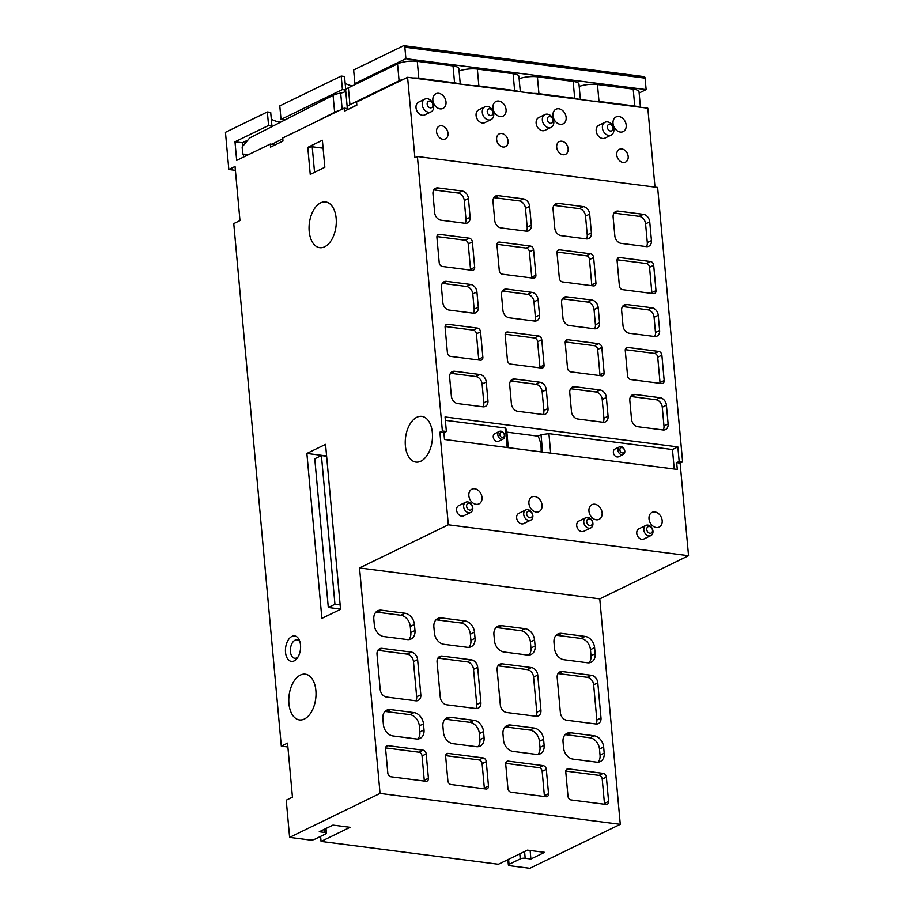 <?xml version="1.0" encoding="UTF-8"?>
<svg xmlns="http://www.w3.org/2000/svg" width="914" height="914" viewBox="0 0 914 914"><rect width="100%" height="100%" fill="white"/><g stroke="black" fill="none" stroke-linecap="round" stroke-linejoin="round"><path stroke-width="1.37" d="M643.662 76.696A2.125 1.234 97.3 0 1 644.119 76.616L403.874 45.7A2.125 1.234 97.3 0 0 403.417 45.78L353.638 69.99L354.872 83.505L405.896 58.702L646.141 89.606L639.149 93.011M354.872 83.505L356.734 83.745M347.56 109.657L347.457 108.583L344.11 108.149L344.395 111.188L356.837 105.144L356.563 102.105L407.587 77.29L647.832 108.206L655.007 187.096M644.119 76.616A2.125 1.234 97.3 0 1 645.09 78.124L646.141 89.606M407.587 77.29L414.91 157.734L417.401 156.523L657.634 187.439L682.621 461.89L680.13 463.101L688.55 555.712L448.317 524.796L359.533 567.96L380.053 793.409L289.612 837.384L286.231 800.207L292.446 797.179L287.533 743.105L281.306 746.121L233.756 223.587L239.971 220.56L235.047 166.474L228.831 169.501L225.45 132.324L267.345 111.954L270.693 112.376L271.926 125.904L268.579 125.469L267.345 111.954M507.887 859.64L508.378 865.032A3.542 1.028 -5.2 0 0 509.829 865.729L529.846 868.3L620.286 824.325L599.778 598.876L688.55 555.712M280.461 122.248A34.755 10.077 -5.2 0 1 271.309 119.128M344.304 92.04A34.755 10.077 -5.2 0 1 345.766 89.995L342.419 89.561L341.196 76.045L279.787 105.898L281.021 119.414L342.419 89.561M281.021 119.414L284.368 119.848A34.755 10.077 -5.2 0 1 286.116 119.357M403.874 45.7A2.125 1.234 97.3 0 1 404.845 47.208L405.896 58.702M247.888 140.105L242.404 142.767L234.978 141.807L236.669 160.396L270.27 144.058L270.544 147.097L282.986 141.053L282.712 138.003L344.11 108.149M270.887 127.137A34.755 10.077 -5.2 0 1 271.926 125.904M234.978 141.807L268.579 125.469M243.707 156.98L243.444 154.135M242.724 146.274L242.404 142.767M623.234 454.498L618.675 456.726A4.25 3.233 -115.9 0 1 613.374 452.453A4.25 3.233 -115.9 0 1 614.951 449.071L619.509 446.843A4.25 3.233 -115.9 0 1 624.273 449.265A4.25 3.233 -115.9 0 1 623.234 454.498A4.25 3.233 -115.9 0 1 617.944 450.236A4.25 3.233 -115.9 0 1 619.509 446.843M417.401 156.523L442.376 430.974L446.375 431.488L445.061 416.955L677.857 446.912L672.464 449.539L548.914 433.636L550.685 453.127M672.464 449.539L674.246 469.019M420.863 461.193A23.056 13.424 -82.7 0 0 432.493 436.766A23.056 13.424 -82.7 0 0 421.811 416.361A23.056 13.424 -82.7 0 0 405.553 437.52A23.056 13.424 -82.7 0 0 415.927 462.096A23.056 13.424 -82.7 0 0 420.863 461.193M541.122 451.893A23.056 13.424 -82.7 0 0 537.992 436.138L506.87 432.128M325.201 456.04L326.527 455.149M339.208 609.969L339.105 608.895M442.376 430.974L439.885 432.185L448.317 524.796M291.897 636.43A12.842 7.472 97.3 0 1 299.461 640.463A12.842 7.472 97.3 0 1 297.176 658.24A12.842 7.472 97.3 0 1 285.922 654.858A12.842 7.472 97.3 0 1 291.897 636.43M307.778 147.348L310.246 174.391L324.847 167.285L322.379 140.253L307.778 147.348L312.222 146.777L314.542 172.3M304.396 719.01A23.056 13.424 -82.7 0 0 316.016 694.583A23.056 13.424 -82.7 0 0 305.345 674.178A23.056 13.424 -82.7 0 0 289.087 695.337A23.056 13.424 -82.7 0 0 299.461 719.912A23.056 13.424 -82.7 0 0 304.396 719.01M324.676 246.791A23.056 13.424 -82.7 0 0 336.295 222.353A23.056 13.424 -82.7 0 0 325.613 201.948A23.056 13.424 -82.7 0 0 309.366 223.107A23.056 13.424 -82.7 0 0 319.729 247.683A23.056 13.424 -82.7 0 0 324.676 246.791M325.544 444.375L340.556 609.318L321.888 618.39L306.876 453.447L325.544 444.375M281.306 746.121L287.876 746.978M228.831 169.501L235.401 170.347M530.131 850.477L530.897 859L544.595 852.339L527.435 850.134L498.393 864.256L321.065 841.428L320.608 836.379M324.676 829.135L324.984 832.494A3.542 1.028 -5.2 0 1 326.435 833.18A3.542 1.028 -5.2 0 1 325.761 833.876L314.565 839.326A3.542 1.028 -5.2 0 1 309.629 839.966L289.612 837.384M496.633 139.522A7.095 5.393 -115.9 0 1 499.25 133.878A7.095 5.393 -115.9 0 1 507.201 137.9A7.095 5.393 -115.9 0 1 505.453 146.628A7.095 5.393 -115.9 0 1 496.633 139.522M556.695 147.245A7.095 5.393 -115.9 0 1 559.311 141.601A7.095 5.393 -115.9 0 1 567.263 145.623A7.095 5.393 -115.9 0 1 565.515 154.363A7.095 5.393 -115.9 0 1 556.695 147.245M616.756 154.98A7.095 5.393 -115.9 0 1 619.372 149.336A7.095 5.393 -115.9 0 1 627.324 153.358A7.095 5.393 -115.9 0 1 625.576 162.086A7.095 5.393 -115.9 0 1 616.756 154.98M436.572 131.787A7.095 5.393 -115.9 0 1 439.188 126.143A7.095 5.393 -115.9 0 1 447.14 130.176A7.095 5.393 -115.9 0 1 445.392 138.905A7.095 5.393 -115.9 0 1 436.572 131.787M492.92 107.978A8.157 6.192 -115.9 0 1 495.925 101.488A8.157 6.192 -115.9 0 1 505.065 106.115A8.157 6.192 -115.9 0 1 503.054 116.158A8.157 6.192 -115.9 0 1 492.92 107.978M552.97 115.701A8.157 6.192 -115.9 0 1 555.986 109.212A8.157 6.192 -115.9 0 1 565.126 113.839A8.157 6.192 -115.9 0 1 563.115 123.881A8.157 6.192 -115.9 0 1 552.97 115.701M613.031 123.436A8.157 6.192 -115.9 0 1 616.047 116.946A8.157 6.192 -115.9 0 1 625.187 121.573A8.157 6.192 -115.9 0 1 623.177 131.616A8.157 6.192 -115.9 0 1 613.031 123.436M432.859 100.243A8.157 6.192 -115.9 0 1 435.864 93.754A8.157 6.192 -115.9 0 1 445.004 98.381A8.157 6.192 -115.9 0 1 443.004 108.423A8.157 6.192 -115.9 0 1 432.859 100.243M611.238 135.044L605.022 138.071A7.095 5.393 -115.9 0 1 596.191 130.953A7.095 5.393 -115.9 0 1 598.819 125.309L605.034 122.282A7.095 5.393 -115.9 0 1 612.986 126.303A7.095 5.393 -115.9 0 1 611.238 135.044A7.095 5.393 -115.9 0 1 602.417 127.926A7.095 5.393 -115.9 0 1 605.034 122.282M551.176 127.309L544.961 130.336A7.095 5.393 -115.9 0 1 536.13 123.219A7.095 5.393 -115.9 0 1 538.757 117.586L544.973 114.558A7.095 5.393 -115.9 0 1 552.924 118.58A7.095 5.393 -115.9 0 1 551.176 127.309A7.095 5.393 -115.9 0 1 542.356 120.202A7.095 5.393 -115.9 0 1 544.973 114.558M491.115 119.585L484.9 122.613A7.095 5.393 -115.9 0 1 476.08 115.495A7.095 5.393 -115.9 0 1 478.696 109.851L484.911 106.824A7.095 5.393 -115.9 0 1 492.863 110.845A7.095 5.393 -115.9 0 1 491.115 119.585A7.095 5.393 -115.9 0 1 482.295 112.468A7.095 5.393 -115.9 0 1 484.911 106.824M431.054 111.851L424.839 114.878A7.095 5.393 -115.9 0 1 416.019 107.772A7.095 5.393 -115.9 0 1 418.635 102.128L424.861 99.1A7.095 5.393 -115.9 0 1 432.802 103.122A7.095 5.393 -115.9 0 1 431.054 111.851A7.095 5.393 -115.9 0 1 422.234 104.744A7.095 5.393 -115.9 0 1 424.861 99.1M324.984 832.494L319.26 831.763L332.947 825.102L350.108 827.319L321.065 841.428M530.897 859L525.184 858.257A3.542 1.028 -5.2 0 0 520.249 858.897L509.041 864.347A3.542 1.028 -5.2 0 0 508.378 865.032M620.286 824.325L380.053 793.409M345.766 89.995L344.544 76.468L341.196 76.045M352.267 85.927A34.755 10.077 -5.2 0 1 345.149 83.22M561.116 235.641L586.285 238.885A7.095 5.393 64.1 0 0 588.776 238.497A7.095 5.393 64.1 0 0 591.392 232.853L589.69 214.093A7.095 5.393 64.1 0 0 583.349 206.598L558.18 203.365A7.095 5.393 64.1 0 0 555.701 203.742A7.095 5.393 64.1 0 0 553.073 209.386L554.787 228.146A7.095 5.393 64.1 0 0 561.116 235.641M621.177 243.375L646.347 246.609A7.095 5.393 64.1 0 0 648.837 246.232A7.095 5.393 64.1 0 0 651.454 240.588L649.74 221.828A7.095 5.393 64.1 0 0 643.41 214.333L618.241 211.088A7.095 5.393 64.1 0 0 615.75 211.477A7.095 5.393 64.1 0 0 613.134 217.121L614.848 235.869A7.095 5.393 64.1 0 0 621.177 243.375M501.055 227.917L526.224 231.151A7.095 5.393 64.1 0 0 528.715 230.774A7.095 5.393 64.1 0 0 531.331 225.13L529.629 206.37A7.095 5.393 64.1 0 0 523.288 198.875L498.119 195.63A7.095 5.393 64.1 0 0 495.639 196.019A7.095 5.393 64.1 0 0 493.012 201.663L494.725 220.423A7.095 5.393 64.1 0 0 501.055 227.917M562.498 281.912L593.392 285.888A3.542 2.696 64.1 0 0 594.637 285.705A3.542 2.696 64.1 0 0 595.939 282.883L593.643 257.531A3.542 2.696 64.1 0 0 590.467 253.784L559.585 249.808A3.542 2.696 64.1 0 0 558.34 250.002A3.542 2.696 64.1 0 0 557.026 252.824L559.334 278.164A3.542 2.696 64.1 0 0 562.498 281.912M622.56 289.647L653.453 293.623A3.542 2.696 64.1 0 0 654.698 293.428A3.542 2.696 64.1 0 0 656.001 290.606L653.693 265.254A3.542 2.696 64.1 0 0 650.528 261.507L619.646 257.531A3.542 2.696 64.1 0 0 618.401 257.725A3.542 2.696 64.1 0 0 617.087 260.547L619.395 285.899A3.542 2.696 64.1 0 0 622.56 289.647M502.449 274.189L533.33 278.164A3.542 2.696 64.1 0 0 534.576 277.97A3.542 2.696 64.1 0 0 535.89 275.148L533.582 249.808A3.542 2.696 64.1 0 0 530.406 246.049L499.524 242.084A3.542 2.696 64.1 0 0 498.279 242.267A3.542 2.696 64.1 0 0 496.965 245.089L499.273 270.441A3.542 2.696 64.1 0 0 502.449 274.189M569.296 325.533L594.466 328.766A7.095 5.393 64.1 0 0 596.956 328.389A7.095 5.393 64.1 0 0 599.573 322.745L598.19 307.538A7.095 5.393 64.1 0 0 591.849 300.043L566.68 296.799A7.095 5.393 64.1 0 0 564.201 297.187A7.095 5.393 64.1 0 0 561.584 302.831L562.967 318.038A7.095 5.393 64.1 0 0 569.296 325.533M629.358 333.256L654.527 336.501A7.095 5.393 64.1 0 0 657.017 336.112A7.095 5.393 64.1 0 0 659.634 330.48L658.251 315.261A7.095 5.393 64.1 0 0 651.911 307.767L626.741 304.533A7.095 5.393 64.1 0 0 624.262 304.91A7.095 5.393 64.1 0 0 621.646 310.554L623.028 325.761A7.095 5.393 64.1 0 0 629.358 333.256M509.235 317.798L534.404 321.043A7.095 5.393 64.1 0 0 536.895 320.665A7.095 5.393 64.1 0 0 539.511 315.022L538.129 299.803A7.095 5.393 64.1 0 0 531.788 292.309L506.63 289.075A7.095 5.393 64.1 0 0 504.14 289.452A7.095 5.393 64.1 0 0 501.523 295.096L502.906 310.303A7.095 5.393 64.1 0 0 509.235 317.798M570.69 371.827L601.572 375.803A3.542 2.696 64.1 0 0 602.817 375.608A3.542 2.696 64.1 0 0 604.131 372.786L601.823 347.434A3.542 2.696 64.1 0 0 598.647 343.687L567.765 339.711A3.542 2.696 64.1 0 0 566.52 339.905A3.542 2.696 64.1 0 0 565.206 342.727L567.514 368.079A3.542 2.696 64.1 0 0 570.69 371.827M630.751 379.55L661.633 383.526A3.542 2.696 64.1 0 0 662.879 383.343A3.542 2.696 64.1 0 0 664.192 380.521L661.885 355.169A3.542 2.696 64.1 0 0 658.708 351.422L627.827 347.446A3.542 2.696 64.1 0 0 626.581 347.64A3.542 2.696 64.1 0 0 625.267 350.45L627.575 375.803A3.542 2.696 64.1 0 0 630.751 379.55M510.629 364.092L541.511 368.068A3.542 2.696 64.1 0 0 542.756 367.885A3.542 2.696 64.1 0 0 544.07 365.063L541.762 339.711A3.542 2.696 64.1 0 0 538.597 335.964L507.704 331.988A3.542 2.696 64.1 0 0 506.459 332.182A3.542 2.696 64.1 0 0 505.156 335.004L507.453 360.344A3.542 2.696 64.1 0 0 510.629 364.092M577.808 419L602.977 422.245A7.095 5.393 64.1 0 0 605.456 421.868A7.095 5.393 64.1 0 0 608.084 416.224L606.37 397.464A7.095 5.393 64.1 0 0 600.041 389.97L574.872 386.725A7.095 5.393 64.1 0 0 572.381 387.113A7.095 5.393 64.1 0 0 569.765 392.746L571.467 411.506A7.095 5.393 64.1 0 0 577.808 419M637.869 426.735L663.038 429.968A7.095 5.393 64.1 0 0 665.518 429.591A7.095 5.393 64.1 0 0 668.134 423.947L666.432 405.188A7.095 5.393 64.1 0 0 660.102 397.693L634.933 394.46A7.095 5.393 64.1 0 0 632.442 394.837A7.095 5.393 64.1 0 0 629.826 400.481L631.528 419.24A7.095 5.393 64.1 0 0 637.869 426.735M517.747 411.277L542.916 414.51A7.095 5.393 64.1 0 0 545.395 414.133A7.095 5.393 64.1 0 0 548.023 408.489L546.309 389.73A7.095 5.393 64.1 0 0 539.98 382.235L514.811 379.002A7.095 5.393 64.1 0 0 512.32 379.379A7.095 5.393 64.1 0 0 509.704 385.023L511.406 403.782A7.095 5.393 64.1 0 0 517.747 411.277M440.994 220.183L465.02 223.279A7.095 5.393 64.1 0 0 467.511 222.89A7.095 5.393 64.1 0 0 470.127 217.258L468.425 198.498A7.095 5.393 64.1 0 0 462.084 191.003L438.057 187.907A7.095 5.393 64.1 0 0 435.578 188.284A7.095 5.393 64.1 0 0 432.962 193.928L434.664 212.688A7.095 5.393 64.1 0 0 440.994 220.183M442.387 266.465L472.127 270.293A3.542 2.696 64.1 0 0 473.372 270.098A3.542 2.696 64.1 0 0 474.686 267.276L472.378 241.924A3.542 2.696 64.1 0 0 469.202 238.177L439.463 234.35A3.542 2.696 64.1 0 0 438.217 234.544A3.542 2.696 64.1 0 0 436.915 237.366L439.211 262.718A3.542 2.696 64.1 0 0 442.387 266.465M449.174 310.075L473.201 313.171A7.095 5.393 64.1 0 0 475.691 312.782A7.095 5.393 64.1 0 0 478.308 307.138L476.925 291.932A7.095 5.393 64.1 0 0 470.584 284.437L446.569 281.341A7.095 5.393 64.1 0 0 444.078 281.729A7.095 5.393 64.1 0 0 441.462 287.373L442.844 302.58A7.095 5.393 64.1 0 0 449.174 310.075M450.568 356.369L480.307 360.196A3.542 2.696 64.1 0 0 481.552 360.002A3.542 2.696 64.1 0 0 482.866 357.18L480.558 331.828A3.542 2.696 64.1 0 0 477.382 328.08L447.643 324.253A3.542 2.696 64.1 0 0 446.398 324.447A3.542 2.696 64.1 0 0 445.095 327.269L447.403 352.621A3.542 2.696 64.1 0 0 450.568 356.369M457.686 403.554L482.855 406.787A7.095 5.393 64.1 0 0 485.345 406.41A7.095 5.393 64.1 0 0 487.962 400.766L486.248 382.006A7.095 5.393 64.1 0 0 479.919 374.512L454.749 371.267A7.095 5.393 64.1 0 0 452.259 371.655A7.095 5.393 64.1 0 0 449.642 377.288L451.356 396.048A7.095 5.393 64.1 0 0 457.686 403.554M677.857 446.912L679.182 461.444L682.621 461.89M528.909 503.431A8.157 6.192 -115.9 0 1 531.914 496.942A8.157 6.192 -115.9 0 1 541.054 501.569A8.157 6.192 -115.9 0 1 539.054 511.612A8.157 6.192 -115.9 0 1 528.909 503.431M588.959 511.154A8.157 6.192 -115.9 0 1 591.975 504.677A8.157 6.192 -115.9 0 1 601.115 509.292A8.157 6.192 -115.9 0 1 599.104 519.346A8.157 6.192 -115.9 0 1 588.959 511.154M649.02 518.889A8.157 6.192 -115.9 0 1 652.036 512.4A8.157 6.192 -115.9 0 1 661.176 517.027A8.157 6.192 -115.9 0 1 659.165 527.07A8.157 6.192 -115.9 0 1 649.02 518.889M468.848 495.708A8.157 6.192 -115.9 0 1 471.853 489.219A8.157 6.192 -115.9 0 1 480.993 493.846A8.157 6.192 -115.9 0 1 478.993 503.888A8.157 6.192 -115.9 0 1 468.848 495.708M650.882 535.604L643.833 539.043A5.678 4.307 -115.9 0 1 636.772 533.342A5.678 4.307 -115.9 0 1 638.863 528.829L645.924 525.401A5.678 4.307 -115.9 0 1 652.276 528.623A5.678 4.307 -115.9 0 1 650.882 535.604A5.678 4.307 -115.9 0 1 643.822 529.914A5.678 4.307 -115.9 0 1 645.924 525.401M590.821 527.881L583.772 531.308A5.678 4.307 -115.9 0 1 576.711 525.619A5.678 4.307 -115.9 0 1 578.802 521.106L585.863 517.678A5.678 4.307 -115.9 0 1 592.215 520.889A5.678 4.307 -115.9 0 1 590.821 527.881A5.678 4.307 -115.9 0 1 583.76 522.191A5.678 4.307 -115.9 0 1 585.863 517.678M530.76 520.146L523.711 523.585A5.678 4.307 -115.9 0 1 516.65 517.884A5.678 4.307 -115.9 0 1 518.752 513.371L525.801 509.943A5.678 4.307 -115.9 0 1 532.154 513.165A5.678 4.307 -115.9 0 1 530.76 520.146A5.678 4.307 -115.9 0 1 523.711 514.456A5.678 4.307 -115.9 0 1 525.801 509.943M470.699 512.423L463.649 515.85A5.678 4.307 -115.9 0 1 456.589 510.161A5.678 4.307 -115.9 0 1 458.691 505.648L465.74 502.22A5.678 4.307 -115.9 0 1 472.092 505.431A5.678 4.307 -115.9 0 1 470.699 512.423A5.678 4.307 -115.9 0 1 463.649 506.733A5.678 4.307 -115.9 0 1 465.74 502.22M446.375 431.488L443.896 432.699L444.501 439.463L677.308 469.419L676.691 462.655L679.182 461.444M443.896 432.699L439.885 432.185M680.13 463.101L676.691 462.655M494.485 640.783A10.637 8.077 64.1 0 0 503.991 652.025L527.435 655.041A10.637 8.077 64.1 0 0 531.171 654.47A10.637 8.077 64.1 0 0 535.101 646.004L534.541 639.926A10.637 8.077 64.1 0 0 525.036 628.683L501.592 625.656A10.637 8.077 64.1 0 0 497.856 626.239A10.637 8.077 64.1 0 0 493.926 634.693L494.485 640.783M554.547 648.506A10.637 8.077 64.1 0 0 564.052 659.748L587.496 662.776A10.637 8.077 64.1 0 0 591.232 662.204A10.637 8.077 64.1 0 0 595.151 653.739L594.603 647.649A10.637 8.077 64.1 0 0 585.097 636.407L561.653 633.391A10.637 8.077 64.1 0 0 557.917 633.962A10.637 8.077 64.1 0 0 553.987 642.428L554.547 648.506M434.424 633.048A10.637 8.077 64.1 0 0 443.93 644.301L467.374 647.318A10.637 8.077 64.1 0 0 471.11 646.746A10.637 8.077 64.1 0 0 475.04 638.28L474.48 632.191A10.637 8.077 64.1 0 0 464.975 620.949L441.531 617.933A10.637 8.077 64.1 0 0 437.795 618.504A10.637 8.077 64.1 0 0 433.876 626.97L434.424 633.048M500.324 705.002A7.095 5.393 64.1 0 0 506.664 712.497L535.832 716.245A7.095 5.393 64.1 0 0 538.323 715.868A7.095 5.393 64.1 0 0 540.939 710.224L537.74 675.069A7.095 5.393 64.1 0 0 531.411 667.574L502.232 663.827A7.095 5.393 64.1 0 0 499.752 664.204A7.095 5.393 64.1 0 0 497.125 669.848L500.324 705.002M560.385 712.726A7.095 5.393 64.1 0 0 566.726 720.221L595.894 723.979A7.095 5.393 64.1 0 0 598.384 723.602A7.095 5.393 64.1 0 0 601.001 717.958L597.802 682.804A7.095 5.393 64.1 0 0 591.461 675.309L562.293 671.55A7.095 5.393 64.1 0 0 559.814 671.939A7.095 5.393 64.1 0 0 557.186 677.582L560.385 712.726M440.274 697.268A7.095 5.393 64.1 0 0 446.603 704.763L475.771 708.521A7.095 5.393 64.1 0 0 478.262 708.144A7.095 5.393 64.1 0 0 480.878 702.5L477.679 667.346A7.095 5.393 64.1 0 0 471.35 659.851L442.17 656.092A7.095 5.393 64.1 0 0 439.691 656.481A7.095 5.393 64.1 0 0 437.075 662.124L440.274 697.268M503.523 740.157A10.637 8.077 64.1 0 0 513.028 751.399L536.484 754.416A10.637 8.077 64.1 0 0 540.208 753.844A10.637 8.077 64.1 0 0 544.138 745.378L543.59 739.289A10.637 8.077 64.1 0 0 534.084 728.047L510.629 725.031A10.637 8.077 64.1 0 0 506.904 725.602A10.637 8.077 64.1 0 0 502.974 734.068L503.523 740.157M563.584 747.881A10.637 8.077 64.1 0 0 573.089 759.123L596.545 762.139A10.637 8.077 64.1 0 0 600.269 761.568A10.637 8.077 64.1 0 0 604.2 753.102L603.651 747.024A10.637 8.077 64.1 0 0 594.146 735.781L570.69 732.765A10.637 8.077 64.1 0 0 566.966 733.336A10.637 8.077 64.1 0 0 563.035 741.791L563.584 747.881M443.473 732.422A10.637 8.077 64.1 0 0 452.967 743.665L476.423 746.681A10.637 8.077 64.1 0 0 480.147 746.11A10.637 8.077 64.1 0 0 484.077 737.644L483.529 731.566A10.637 8.077 64.1 0 0 474.023 720.323L450.568 717.307A10.637 8.077 64.1 0 0 446.843 717.878A10.637 8.077 64.1 0 0 442.913 726.344L443.473 732.422M507.921 788.485A3.542 2.696 64.1 0 0 511.097 792.232L545.989 796.722A3.542 2.696 64.1 0 0 547.235 796.528A3.542 2.696 64.1 0 0 548.537 793.706L546.321 769.371A3.542 2.696 64.1 0 0 543.156 765.624L508.264 761.134A3.542 2.696 64.1 0 0 507.019 761.328A3.542 2.696 64.1 0 0 505.716 764.15L507.921 788.485M567.982 796.22A3.542 2.696 64.1 0 0 571.159 799.967L606.051 804.457A3.542 2.696 64.1 0 0 607.284 804.263A3.542 2.696 64.1 0 0 608.598 801.441L606.382 777.106A3.542 2.696 64.1 0 0 603.217 773.358L568.325 768.868A3.542 2.696 64.1 0 0 567.08 769.062A3.542 2.696 64.1 0 0 565.777 771.873L567.982 796.22M447.871 780.762A3.542 2.696 64.1 0 0 451.036 784.509L485.928 788.999A3.542 2.696 64.1 0 0 487.173 788.805A3.542 2.696 64.1 0 0 488.476 785.983L486.259 761.648A3.542 2.696 64.1 0 0 483.095 757.9L448.203 753.41A3.542 2.696 64.1 0 0 446.957 753.604A3.542 2.696 64.1 0 0 445.655 756.426L447.871 780.762M374.363 625.325A10.637 8.077 64.1 0 0 383.869 636.567L407.324 639.583A10.637 8.077 64.1 0 0 411.049 639.012A10.637 8.077 64.1 0 0 414.979 630.546L414.419 624.468A10.637 8.077 64.1 0 0 404.925 613.225L381.469 610.209A10.637 8.077 64.1 0 0 377.733 610.781A10.637 8.077 64.1 0 0 373.815 619.235L374.363 625.325M380.213 689.544A7.095 5.393 64.1 0 0 386.542 697.039L415.71 700.798A7.095 5.393 64.1 0 0 418.201 700.41A7.095 5.393 64.1 0 0 420.817 694.766L417.618 659.622A7.095 5.393 64.1 0 0 411.289 652.116L382.109 648.369A7.095 5.393 64.1 0 0 379.63 648.746A7.095 5.393 64.1 0 0 377.014 654.39L380.213 689.544M383.412 724.699A10.637 8.077 64.1 0 0 392.906 735.941L416.361 738.958A10.637 8.077 64.1 0 0 420.097 738.386A10.637 8.077 64.1 0 0 424.016 729.92L423.468 723.842A10.637 8.077 64.1 0 0 413.962 712.589L390.507 709.572A10.637 8.077 64.1 0 0 386.782 710.144A10.637 8.077 64.1 0 0 382.852 718.61L383.412 724.699M387.81 773.027A3.542 2.696 64.1 0 0 390.975 776.774L425.867 781.264A3.542 2.696 64.1 0 0 427.112 781.07A3.542 2.696 64.1 0 0 428.415 778.26L426.198 753.913A3.542 2.696 64.1 0 0 423.033 750.166L388.142 745.675A3.542 2.696 64.1 0 0 386.896 745.87A3.542 2.696 64.1 0 0 385.594 748.692L387.81 773.027M599.778 598.876L359.533 567.96M508.287 447.666L506.699 430.243L505.442 428.038L507.213 447.529M505.442 428.038L445.358 420.314M503.111 439.04L498.553 441.268A4.25 3.233 -115.9 0 1 493.252 436.995A4.25 3.233 -115.9 0 1 494.828 433.613L499.387 431.397A4.25 3.233 -115.9 0 1 504.162 433.807A4.25 3.233 -115.9 0 1 503.111 439.04A4.25 3.233 -115.9 0 1 497.822 434.778A4.25 3.233 -115.9 0 1 499.387 431.397M548.914 433.636L541.019 434.664L537.992 436.138M499.798 434.516A2.833 2.159 -115.9 0 1 503.008 432.619A2.833 2.159 -115.9 0 1 503.443 437.303A2.833 2.159 -115.9 0 1 499.798 434.516M619.909 449.974A2.833 2.159 -115.9 0 1 623.131 448.077A2.833 2.159 -115.9 0 1 623.554 452.761A2.833 2.159 -115.9 0 1 619.909 449.974M427.169 104.105A3.542 2.696 -115.9 0 1 431.191 101.728A3.542 2.696 -115.9 0 1 431.728 107.578A3.542 2.696 -115.9 0 1 427.169 104.105M487.231 111.828A3.542 2.696 -115.9 0 1 491.252 109.452A3.542 2.696 -115.9 0 1 491.789 115.313A3.542 2.696 -115.9 0 1 487.231 111.828M547.292 119.563A3.542 2.696 -115.9 0 1 551.313 117.186A3.542 2.696 -115.9 0 1 551.85 123.036A3.542 2.696 -115.9 0 1 547.292 119.563M607.353 127.286A3.542 2.696 -115.9 0 1 611.375 124.91A3.542 2.696 -115.9 0 1 611.912 130.771A3.542 2.696 -115.9 0 1 607.353 127.286M466.608 506.345A3.542 2.696 -115.9 0 1 470.63 503.968A3.542 2.696 -115.9 0 1 471.167 509.829A3.542 2.696 -115.9 0 1 466.608 506.345M526.67 514.079A3.542 2.696 -115.9 0 1 530.691 511.703A3.542 2.696 -115.9 0 1 531.217 517.553A3.542 2.696 -115.9 0 1 526.67 514.079M586.731 521.803A3.542 2.696 -115.9 0 1 590.752 519.426A3.542 2.696 -115.9 0 1 591.278 525.287A3.542 2.696 -115.9 0 1 586.731 521.803M646.781 529.537A3.542 2.696 -115.9 0 1 650.814 527.161A3.542 2.696 -115.9 0 1 651.339 533.011A3.542 2.696 -115.9 0 1 646.781 529.537M323.11 148.171L312.222 146.777M298.055 656.903A9.289 5.404 97.3 0 1 294.685 658.251A9.289 5.404 97.3 0 1 290.378 650.025A9.289 5.404 97.3 0 1 295.073 640.177A9.289 5.404 97.3 0 1 297.061 639.823A9.289 5.404 97.3 0 1 299.975 641.971M273.709 145.566L273.617 144.492L270.27 144.058M325.178 455.8L306.876 453.447M321.408 455.56L314.77 458.782L328.309 607.502L334.947 604.268L321.408 455.56L326.618 456.223M334.947 604.268L340.157 604.942M328.309 607.502L340.534 609.078M482.969 406.799A7.095 5.393 64.1 0 0 483.814 402.777L482.101 384.017A7.095 5.393 64.1 0 0 475.771 376.522L450.602 373.289A7.095 5.393 64.1 0 0 450.488 373.278M478.708 359.99A3.542 2.696 64.1 0 0 478.719 359.202L476.411 333.85A3.542 2.696 64.1 0 0 473.235 330.103L445.095 326.481M473.315 313.182A7.095 5.393 64.1 0 0 474.16 309.161L472.778 293.954A7.095 5.393 64.1 0 0 466.437 286.459L442.422 283.363A7.095 5.393 64.1 0 0 442.307 283.351M470.527 270.087A3.542 2.696 64.1 0 0 470.527 269.299L468.219 243.947A3.542 2.696 64.1 0 0 465.055 240.199L436.915 236.577M465.135 223.29A7.095 5.393 64.1 0 0 465.98 219.269L464.266 200.509A7.095 5.393 64.1 0 0 457.937 193.014L433.91 189.918A7.095 5.393 64.1 0 0 433.796 189.906M543.03 414.533A7.095 5.393 64.1 0 0 543.876 410.512L542.162 391.752A7.095 5.393 64.1 0 0 535.832 384.257L510.663 381.012A7.095 5.393 64.1 0 0 510.549 381.001M663.153 429.991A7.095 5.393 64.1 0 0 663.987 425.97L662.284 407.21A7.095 5.393 64.1 0 0 655.944 399.715L630.786 396.47A7.095 5.393 64.1 0 0 630.671 396.459M603.091 422.257A7.095 5.393 64.1 0 0 603.926 418.235L602.223 399.475A7.095 5.393 64.1 0 0 595.894 391.98L570.724 388.747A7.095 5.393 64.1 0 0 570.61 388.736M539.911 367.862A3.542 2.696 64.1 0 0 539.923 367.074L537.615 341.722A3.542 2.696 64.1 0 0 534.439 337.974L505.156 334.216M660.034 383.32A3.542 2.696 64.1 0 0 660.034 382.532L657.726 357.18A3.542 2.696 64.1 0 0 654.561 353.432L625.279 349.662M599.972 375.597A3.542 2.696 64.1 0 0 599.972 374.809L597.676 349.456A3.542 2.696 64.1 0 0 594.5 345.709L565.218 341.939M534.519 321.054A7.095 5.393 64.1 0 0 535.364 317.032L533.982 301.826A7.095 5.393 64.1 0 0 527.641 294.331L502.472 291.086A7.095 5.393 64.1 0 0 502.357 291.075M654.641 336.512A7.095 5.393 64.1 0 0 655.487 332.49L654.104 317.284A7.095 5.393 64.1 0 0 647.763 309.789L622.594 306.544A7.095 5.393 64.1 0 0 622.48 306.533M594.58 328.789A7.095 5.393 64.1 0 0 595.425 324.767L594.043 309.549A7.095 5.393 64.1 0 0 587.702 302.054L562.533 298.821A7.095 5.393 64.1 0 0 562.418 298.809M531.731 277.959A3.542 2.696 64.1 0 0 531.731 277.171L529.423 251.818A3.542 2.696 64.1 0 0 526.258 248.071L496.976 244.301M651.842 293.417A3.542 2.696 64.1 0 0 651.853 292.629L649.546 267.276A3.542 2.696 64.1 0 0 646.381 263.529L617.099 259.759M591.792 285.682A3.542 2.696 64.1 0 0 591.792 284.894L589.484 259.553A3.542 2.696 64.1 0 0 586.32 255.794L557.037 252.036M526.338 231.162A7.095 5.393 64.1 0 0 527.184 227.14L525.481 208.392A7.095 5.393 64.1 0 0 519.141 200.886L493.971 197.653A7.095 5.393 64.1 0 0 493.857 197.641M646.461 246.62A7.095 5.393 64.1 0 0 647.306 242.598L645.592 223.839A7.095 5.393 64.1 0 0 639.263 216.344L614.094 213.111A7.095 5.393 64.1 0 0 613.98 213.099M586.4 238.897A7.095 5.393 64.1 0 0 587.245 234.875L585.531 216.115A7.095 5.393 64.1 0 0 579.202 208.62L554.033 205.376A7.095 5.393 64.1 0 0 553.918 205.364M541.019 434.664L542.608 452.087M424.256 781.059A3.542 2.696 64.1 0 0 424.267 780.27L422.051 755.935A3.542 2.696 64.1 0 0 418.886 752.188L385.605 747.903M417.824 738.992A10.637 8.077 64.1 0 0 419.869 731.943L419.32 725.853A10.637 8.077 64.1 0 0 409.815 714.611L386.359 711.595A10.637 8.077 64.1 0 0 384.897 711.549M415.824 700.81A7.095 5.393 64.1 0 0 416.67 696.788L413.471 661.633A7.095 5.393 64.1 0 0 407.141 654.138L377.962 650.38A7.095 5.393 64.1 0 0 377.848 650.368M408.787 639.629A10.637 8.077 64.1 0 0 410.832 632.568L410.272 626.478A10.637 8.077 64.1 0 0 400.766 615.236L377.322 612.22A10.637 8.077 64.1 0 0 375.86 612.186M484.317 788.793A3.542 2.696 64.1 0 0 484.329 788.005L482.112 763.67A3.542 2.696 64.1 0 0 478.947 759.911L445.655 755.638M604.44 804.24A3.542 2.696 64.1 0 0 604.451 803.452L602.235 779.116A3.542 2.696 64.1 0 0 599.07 775.369L565.777 771.085M544.378 796.517A3.542 2.696 64.1 0 0 544.39 795.728L542.173 771.393A3.542 2.696 64.1 0 0 539.009 767.646L505.716 763.361M477.885 746.727A10.637 8.077 64.1 0 0 479.93 739.666L479.382 733.588A10.637 8.077 64.1 0 0 469.876 722.334L446.42 719.318A10.637 8.077 64.1 0 0 444.958 719.284M598.007 762.185A10.637 8.077 64.1 0 0 600.052 755.124L599.493 749.034A10.637 8.077 64.1 0 0 589.998 737.792L566.543 734.776A10.637 8.077 64.1 0 0 565.081 734.742M537.946 754.45A10.637 8.077 64.1 0 0 539.991 747.401L539.443 741.311A10.637 8.077 64.1 0 0 529.937 730.069L506.482 727.053A10.637 8.077 64.1 0 0 505.019 727.007M475.886 708.533A7.095 5.393 64.1 0 0 476.731 704.511L473.532 669.368A7.095 5.393 64.1 0 0 467.203 661.862L438.023 658.114A7.095 5.393 64.1 0 0 437.909 658.103M596.008 723.991A7.095 5.393 64.1 0 0 596.853 719.969L593.654 684.826A7.095 5.393 64.1 0 0 587.314 677.32L558.146 673.572A7.095 5.393 64.1 0 0 558.031 673.561M535.947 716.268A7.095 5.393 64.1 0 0 536.792 712.246L533.593 677.091A7.095 5.393 64.1 0 0 527.252 669.596L498.084 665.838A7.095 5.393 64.1 0 0 497.97 665.826M468.836 647.352A10.637 8.077 64.1 0 0 470.893 640.291L470.333 634.213A10.637 8.077 64.1 0 0 460.827 622.971L437.383 619.955A10.637 8.077 64.1 0 0 435.921 619.909M588.959 662.81A10.637 8.077 64.1 0 0 591.004 655.749L590.455 649.671A10.637 8.077 64.1 0 0 580.95 638.429L557.494 635.401A10.637 8.077 64.1 0 0 556.032 635.367M528.898 655.087A10.637 8.077 64.1 0 0 530.943 648.026L530.394 641.936A10.637 8.077 64.1 0 0 520.889 630.694L497.445 627.678A10.637 8.077 64.1 0 0 495.982 627.644M248.277 154.752L242.77 154.043L242.13 146.983L249.659 137.991L333.084 95.342A14.19 4.113 -5.2 0 1 340.682 93.079L342.144 109.109M248.539 154.626L242.77 154.043M271.961 144.275L282.78 138.745M313.559 123.013L334.615 112.239A14.19 4.113 -5.2 0 1 338.866 110.708M345.721 90.669A7.095 2.057 -5.2 0 1 340.682 93.079M347.24 107.418L345.709 90.612A14.19 4.113 -5.2 0 1 345.709 90.566A14.19 4.113 -5.2 0 1 348.394 87.801L397.544 63.9A14.19 4.113 -5.2 0 1 417.287 61.341L453.036 65.945A14.19 4.113 -5.2 0 1 458.862 68.687L460.268 84.065M413.117 77.998A14.19 4.113 -5.2 0 1 418.818 78.238L454.566 82.843A14.19 4.113 -5.2 0 1 458.668 83.86M346.646 108.48A7.095 2.057 -5.2 0 0 347.251 107.532A7.095 2.057 -5.2 0 1 347.251 107.532A14.19 4.113 -5.2 0 1 347.24 107.464A14.19 4.113 -5.2 0 1 349.936 104.699L399.087 80.798A14.19 4.113 -5.2 0 1 403.497 79.278M354.483 106.287A7.095 2.057 -5.2 0 1 355.649 105.441L356.814 104.87M459.079 71.006A14.19 4.113 -5.2 0 1 477.348 69.064L513.097 73.668A14.19 4.113 -5.2 0 1 518.923 76.422L520.317 91.788M473.178 85.722A14.19 4.113 -5.2 0 1 478.879 85.973L514.628 90.566A14.19 4.113 -5.2 0 1 518.729 91.594M519.129 78.741A14.19 4.113 -5.2 0 1 537.398 76.799L573.158 81.403A14.19 4.113 -5.2 0 1 578.985 84.145L580.379 99.523M533.239 93.457A14.19 4.113 -5.2 0 1 538.94 93.696L574.689 98.301A14.19 4.113 -5.2 0 1 578.791 99.318M579.19 86.464A14.19 4.113 -5.2 0 1 597.459 84.522L633.208 89.126A14.19 4.113 -5.2 0 1 639.046 91.88L640.44 107.246M593.3 101.18A14.19 4.113 -5.2 0 1 599.001 101.431L634.75 106.024A14.19 4.113 -5.2 0 1 638.852 107.041M645.09 78.124L404.845 47.208M524.567 851.528L525.184 858.257M519.792 853.847L520.249 858.897M508.584 859.297L509.041 864.347M483.814 402.777L487.962 400.766M482.101 384.017L486.248 382.006M475.771 376.522L479.919 374.512M450.602 373.289L454.749 371.267M478.719 359.202L482.866 357.18M476.411 333.85L480.558 331.828M473.235 330.103L477.382 328.08M445.484 325.304L447.643 324.253M474.16 309.161L478.308 307.138M472.778 293.954L476.925 291.932M466.437 286.459L470.584 284.437M442.422 283.363L446.569 281.341M470.527 269.299L474.686 267.276M468.219 243.947L472.378 241.924M465.055 240.199L469.202 238.177M437.303 235.401L439.463 234.35M465.98 219.269L470.127 217.258M464.266 200.509L468.425 198.498M457.937 193.014L462.084 191.003M433.91 189.918L438.057 187.907M543.876 410.512L548.023 408.489M542.162 391.752L546.309 389.73M535.832 384.257L539.98 382.235M510.663 381.012L514.811 379.002M663.987 425.97L668.134 423.947M662.284 407.21L666.432 405.188M655.944 399.715L660.102 397.693M630.786 396.47L634.933 394.46M603.926 418.235L608.084 416.224M602.223 399.475L606.37 397.464M595.894 391.98L600.041 389.97M570.724 388.747L574.872 386.725M539.923 367.074L544.07 365.063M537.615 341.722L541.762 339.711M534.439 337.974L538.597 335.964M505.545 333.039L507.704 331.988M660.034 382.532L664.192 380.521M657.726 357.18L661.885 355.169M654.561 353.432L658.708 351.422M625.667 348.497L627.827 347.446M599.972 374.809L604.131 372.786M597.676 349.456L601.823 347.434M594.5 345.709L598.647 343.687M565.606 340.762L567.765 339.711M535.364 317.032L539.511 315.022M533.982 301.826L538.129 299.803M527.641 294.331L531.788 292.309M502.472 291.086L506.63 289.075M655.487 332.49L659.634 330.48M654.104 317.284L658.251 315.261M647.763 309.789L651.911 307.767M622.594 306.544L626.741 304.533M595.425 324.767L599.573 322.745M594.043 309.549L598.19 307.538M587.702 302.054L591.849 300.043M562.533 298.821L566.68 296.799M531.731 277.171L535.89 275.148M529.423 251.818L533.582 249.808M526.258 248.071L530.406 246.049M497.365 243.135L499.524 242.084M651.853 292.629L656.001 290.606M649.546 267.276L653.693 265.254M646.381 263.529L650.528 261.507M617.476 258.582L619.646 257.531M591.792 284.894L595.939 282.883M589.484 259.553L593.643 257.531M586.32 255.794L590.467 253.784M557.426 250.859L559.585 249.808M527.184 227.14L531.331 225.13M525.481 208.392L529.629 206.37M519.141 200.886L523.288 198.875M493.971 197.653L498.119 195.63M647.306 242.598L651.454 240.588M645.592 223.839L649.74 221.828M639.263 216.344L643.41 214.333M614.094 213.111L618.241 211.088M587.245 234.875L591.392 232.853M585.531 216.115L589.69 214.093M579.202 208.62L583.349 206.598M554.033 205.376L558.18 203.365M424.267 780.27L428.415 778.26M422.051 755.935L426.198 753.913M418.886 752.188L423.033 750.166M385.982 746.727L388.142 745.675M419.869 731.943L424.016 729.92M419.32 725.853L423.468 723.842M409.815 714.611L413.962 712.589M386.359 711.595L390.507 709.572M416.67 696.788L420.817 694.766M413.471 661.633L417.618 659.622M407.141 654.138L411.289 652.116M377.962 650.38L382.109 648.369M410.832 632.568L414.979 630.546M410.272 626.478L414.419 624.468M400.766 615.236L404.925 613.225M377.322 612.22L381.469 610.209M484.329 788.005L488.476 785.983M482.112 763.67L486.259 761.648M478.947 759.911L483.095 757.9M446.043 754.461L448.203 753.41M604.451 803.452L608.598 801.441M602.235 779.116L606.382 777.106M599.07 775.369L603.217 773.358M566.166 769.919L568.325 768.868M544.39 795.728L548.537 793.706M542.173 771.393L546.321 769.371M539.009 767.646L543.156 765.624M506.105 762.185L508.264 761.134M479.93 739.666L484.077 737.644M479.382 733.588L483.529 731.566M469.876 722.334L474.023 720.323M446.42 719.318L450.568 717.307M600.052 755.124L604.2 753.102M599.493 749.034L603.651 747.024M589.998 737.792L594.146 735.781M566.543 734.776L570.69 732.765M539.991 747.401L544.138 745.378M539.443 741.311L543.59 739.289M529.937 730.069L534.084 728.047M506.482 727.053L510.629 725.031M476.731 704.511L480.878 702.5M473.532 669.368L477.679 667.346M467.203 661.862L471.35 659.851M438.023 658.114L442.17 656.092M596.853 719.969L601.001 717.958M593.654 684.826L597.802 682.804M587.314 677.32L591.461 675.309M558.146 673.572L562.293 671.55M536.792 712.246L540.939 710.224M533.593 677.091L537.74 675.069M527.252 669.596L531.411 667.574M498.084 665.838L502.232 663.827M470.893 640.291L475.04 638.28M470.333 634.213L474.48 632.191M460.827 622.971L464.975 620.949M437.383 619.955L441.531 617.933M591.004 655.749L595.151 653.739M590.455 649.671L594.603 647.649M580.95 638.429L585.097 636.407M557.494 635.401L561.653 633.391M530.943 648.026L535.101 646.004M530.394 641.936L534.541 639.926M520.889 630.694L525.036 628.683M497.445 627.678L501.592 625.656M333.084 95.342L334.615 112.239M453.036 65.945L454.566 82.843M348.394 87.801L349.936 104.699M397.544 63.9L399.087 80.798M417.287 61.341L418.818 78.238M513.097 73.668L514.628 90.566M477.348 69.064L478.879 85.973M573.158 81.403L574.689 98.301M537.398 76.799L538.94 93.696M633.208 89.126L634.75 106.024M597.459 84.522L599.001 101.431M326.012 828.484L326.435 833.18M345.709 90.566L347.24 107.464"/></g></svg>
